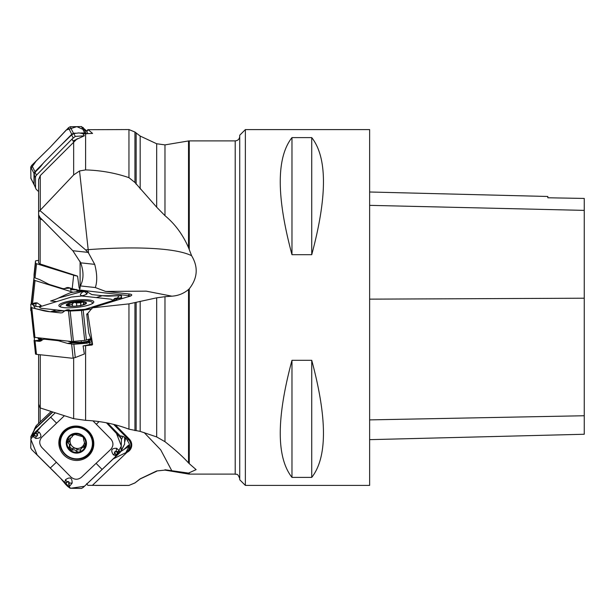 <?xml version="1.0" encoding="UTF-8"?>
<svg xmlns="http://www.w3.org/2000/svg" width="615" height="615" viewBox="0 0 615 615"><rect width="100%" height="100%" fill="white"/><g stroke="black" fill="none" stroke-linecap="round" stroke-linejoin="round"><path stroke-width="0.92" d="M124.607 442.223A14.683 14.283 -153.2 0 0 125.452 437.941M84.355 135.784L75.261 136.407L72.124 138.967L72.939 141.019L84.355 135.784L83.094 133.947L85.6 133.709L85.6 169.909L79.535 170.97L73.654 174.929L38.607 211.937L38.637 214.935L40.152 217.61L72.831 250.728L80.703 262.836L94.71 264.358L88.598 253.142L85.631 249.913L88.191 249.652C132.925 246.392 175.037 247.491 191.596 255.702L188.521 247.653C182.878 234.669 175.029 224.006 164.974 215.665L156.679 207.194L156.679 143.756L140.166 136.053L134.946 132.041L134.946 182.494L156.679 207.194M130.803 295.892L79.512 290.011L80.327 285.914C83.748 279.571 83.871 271.876 80.703 262.836M38.607 404.001L38.607 354.578L38.607 403.97L39.983 407.883L73.654 418.669L85.6 420.337C100.875 421.075 115.328 424.019 128.958 429.178L140.166 431.376L156.679 436.934L164.974 441.701C175.09 449.673 182.939 456.745 188.521 462.934L188.521 289.504C183.693 293.555 178.142 295.777 171.869 296.176L164.974 296.684L164.974 441.701M128.958 429.178L128.958 303.879L92.319 307.823L87.814 313.327L92.581 344.423L92.042 345.03L83.094 345.914A16.067 3.321 -6.1 0 0 89.813 344.392L92.112 343.677M34.317 337.45L34.417 340.772A3.39 0.7 -6.1 0 0 35.024 340.887L38.776 341.294A8.472 5.696 72.8 0 0 40.398 341.141A8.472 5.696 72.8 0 0 41.905 340.272A8.472 5.696 72.8 0 1 43.411 339.403A8.472 5.696 72.8 0 1 45.033 339.257L57.126 340.572A22.594 15.191 72.8 0 1 59.317 341.01L67.873 343.508L73.831 344.262L75.261 357.553L84.355 353.994L83.094 345.914M86.723 483.575L87.814 485.35L128.958 485.404L134.946 482.898L140.166 478.839L156.679 470.959L164.974 470.114L156.679 470.959M191.596 255.702C198.43 267.071 197.653 278.103 189.266 288.781L189.266 463.672L196.124 469.629L188.521 473.081L164.974 469.76M79.512 290.011L79.535 290.957L80.211 291.149M77.206 138.713L40.267 175.583L38.607 179.595L38.607 211.921M39.983 210.607L85.631 249.913M128.958 303.879L156.679 297.829L164.974 296.684M189.266 463.672L188.521 462.934M189.266 288.781L188.521 289.504M85.6 133.709L92.581 133.432L88.191 129.704A11.293 10.985 -26.8 0 1 86.761 131.487L87.853 133.655M38.607 261.813L38.637 263.028L40.152 263.981L77.567 276.135L79.174 288.097L80.104 288.397M42.666 220.132L40.152 218.848L38.637 216.111L38.614 213.236M85.6 169.909C100.875 170.386 115.328 172.969 128.958 177.666L134.946 182.494M88.191 129.704L128.958 129.557L134.946 132.041M38.607 260.422L36.47 260.652A3.39 0.7 6.1 0 0 35.501 261.037A3.39 0.7 6.1 0 0 35.501 261.052L35.555 263.135A3.39 0.7 6.1 0 0 36.554 263.735L73.654 275.22A10.732 2.222 6.1 0 0 77.567 276.135M77.944 290.119L78.482 290.526A1.691 0.6 -51.3 0 0 78.159 290.68L77.321 289.996M76.56 289.834L77.352 291.587M75.883 289.919L72.893 289.742A1.691 1.484 61.2 0 0 72.57 289.45L75.353 289.557A1.691 1.507 -174.4 0 1 75.883 289.919L76.352 289.388M79.535 290.388L73.408 289.019A10.732 2.222 -173.9 0 1 72.209 288.681L69.172 287.743A8.472 6.019 83.8 0 0 67.373 287.559A8.472 6.019 83.8 0 0 65.713 288.089A8.472 6.019 83.8 0 1 64.052 288.62A8.472 6.019 83.8 0 1 62.253 288.443L50.03 284.653A22.594 16.059 83.8 0 1 47.855 283.769L39.86 279.679L35.032 277.903L34.048 277.18L34.048 274.536M68.081 288.181L68.911 287.743L65.713 288.089M369.63 191.995L547.819 196.477L547.819 197.776L584.25 198.437L547.819 197.776M369.63 439.656L584.25 434.259L584.25 198.584M311.736 254.695L291.971 254.695L291.971 137.606L311.736 137.606C327.357 157.501 327.357 196.531 311.736 254.695L311.736 137.606M291.971 254.695C276.35 196.531 276.35 157.501 291.971 137.606M369.63 485.412L369.63 129.588L245.37 129.588L245.37 485.412L369.63 485.412M311.736 477.394L291.971 477.394L291.971 360.305L311.736 360.305C327.357 418.469 327.357 457.499 311.736 477.394L311.736 360.305M291.971 477.394C276.35 457.499 276.35 418.469 291.971 360.305M245.37 485.412L239.727 479.762L239.727 135.238L245.37 129.588M87.814 129.65L86.723 131.425A11.293 0.861 -135.5 0 1 86.761 131.487M72.939 141.019L74.207 141.319M72.124 138.967L36.47 175.198A3.39 3.298 153.2 0 0 35.501 177.566L35.555 187.337A3.39 3.298 153.2 0 0 36.554 189.651L38.607 191.596M35.901 188.767L34.048 184.346L34.417 173.176A3.39 3.298 -26.8 0 1 35.024 172.338L38.776 168.525A8.472 1.853 133.6 0 0 41.905 164.905A8.472 1.853 133.6 0 1 45.033 161.284L57.126 148.991A22.594 4.943 133.6 0 1 59.317 146.831L71.64 134.885L73.831 133.578L78.904 132.909L83.917 133.824M92.319 307.823L127.251 297.007A8.502 1.76 173.9 0 0 131.625 295.285A8.502 1.76 173.9 0 0 129.288 293.993L105.596 291.425L146.239 291.149L171.869 296.176M105.596 291.425L95.333 287.543C97.37 281.486 97.162 273.752 94.71 264.358M80.327 285.914L95.333 287.543M87.814 313.327L86.723 314.127A11.293 8.026 -83.8 0 1 86.761 314.396L88.737 332.8L91.912 341.848L92.173 344.246A11.293 2.337 173.9 0 1 92.581 344.423M92.042 345.03A10.732 2.222 -6.1 0 0 91.55 344.838L92.173 344.246L91.912 344.731M75.261 357.553L72.124 358.214L36.47 354.348A3.39 0.7 173.9 0 1 35.501 353.963A3.39 0.7 173.9 0 1 35.501 353.948L34.048 340.464M91.889 341.617A8.472 6.019 -83.8 0 1 90.805 342.094L88.176 341.809L81.833 342.955L73.439 343.009L67.942 341.133M73.831 344.262L86.73 343.239A16.067 3.321 -6.1 0 0 89.606 342.47L90.805 342.094M38.599 337.95L39.368 338.45A1.691 1.453 -69.9 0 1 38.438 339.096L37.892 337.873M39.767 338.073L39.368 338.45L41.928 339.38A1.691 1.453 -69.9 0 1 40.997 340.034L38.438 339.096M41.928 339.38L42.051 339.418A1.691 1.43 -76.7 0 1 41.12 340.087L34.286 340.718M72.063 341.571L74.346 342.209L81.272 342.363A1.691 0.784 -99.4 0 0 81.833 342.955M73.062 341.955A1.691 1.284 -69 0 1 72.078 342.716L67.419 343.401M73.346 342.032A1.691 1.23 -80.1 0 1 72.439 342.839L67.873 343.508M74.307 341.494L74.346 342.209A1.691 1.23 -80.1 0 1 73.439 343.009M81.188 340.795L81.272 342.363L85.9 341.594A1.691 0.784 -99.4 0 0 86.461 342.186L86.438 343.293M85.9 341.594L86.108 341.556A1.691 0.838 -103.1 0 0 86.761 342.14L86.73 343.239M86.108 341.556L87.53 341.225A1.691 0.838 -103.1 0 0 88.176 341.809L89.552 341.233A1.691 1.053 -122.6 0 1 88.652 340.772L89.29 339.542A1.691 1.245 -161.8 0 0 90.789 339.749L89.552 341.233M91.112 338.596L90.928 339.365A1.691 1.222 12.7 0 1 89.375 339.226L89.398 339.126M91.543 339.434L90.789 339.749M69.211 306.308L67.289 304.494L71.401 304.748L73.984 302.419L76.468 302.888L76.837 305.993M76.468 302.888L76.806 306.001M80.588 305.747L78.758 305.74A9.471 1.96 173.9 0 1 69.672 306.147A9.471 1.96 173.9 0 1 67.681 305.732A9.471 1.96 173.9 0 1 67.289 304.494A9.471 1.96 173.9 0 1 73.984 302.419A9.471 1.96 173.9 0 1 83.063 302.003A9.471 1.96 173.9 0 1 85.447 303.664L83.509 304.194L83.732 303.026L83.063 302.003L80.673 302.695L80.957 305.324M80.673 302.695L76.506 302.964M69.172 304.51L69.341 306.109M69.672 306.147L69.126 306.27M83.732 303.026L84.017 302.38M85.447 303.664A9.471 1.96 173.9 0 1 85.208 303.848A9.471 1.96 173.9 0 1 78.758 305.74M91.72 303.918A16.098 3.329 -6.1 0 0 92.419 302.795A16.098 3.329 -6.1 0 0 76.06 301.204A16.098 3.329 -6.1 0 0 60.408 306.232A16.098 3.329 -6.1 0 0 61.331 307.185M92.319 485.443L128.581 450.833A7.057 1.545 46.4 0 0 128.435 450.234L125.883 452.632L112.776 459.113M144.125 432.537L160.7 449.842L171.869 470.875M113.66 424.419L128.604 439.602A11.293 0.861 135.5 0 1 129.288 439.072L115.282 424.834M129.288 439.072A8.502 8.272 26.8 0 1 127.251 452.225M107.556 423.028L120.263 435.95C123.346 436.05 125.729 437.519 127.405 440.371L127.805 441.301C129.973 444.191 130.188 447.166 128.435 450.234L128.712 449.734M127.405 440.371A7.057 0.538 -44.5 0 1 128.604 439.602C131.672 443.384 131.664 447.12 128.581 450.833M120.978 451.441L127.935 446.851L128.128 445.514L129.273 444.899A6.496 6.319 -153.2 0 0 129.496 444.776M52.506 411.973L50.03 414.326A22.594 1.714 135.5 0 1 47.855 416.37L34.386 429.232L35.901 426.233A3.39 3.298 26.8 0 1 36.554 425.349L51.099 411.52M34.386 429.232L34.063 430.331M124.607 441.947L125.214 437.742M84.355 437.726L83.509 439.394L85.447 445.829L83.686 447.389L81.98 447.782L80.811 449.15L82.395 446.528A7.288 7.088 -153.2 0 0 84.386 442.992M83.586 447.351L84.447 445.644L82.395 446.528A7.288 7.088 26.8 0 1 70.671 438.318M72.662 435.766A7.288 7.088 26.8 0 1 76.137 434.282M81.964 435.989A7.288 7.088 26.8 0 1 83.917 438.587M73.185 434.444L72.155 436.773L72.324 435.043M68.142 439.002L70.287 443L70.241 444.968L69.395 446.644L69.487 444.576L68.019 442.831L67.496 439.956M69.656 446.121C70.648 448.151 71.77 448.927 73.024 448.443M80.811 449.15L80.45 451.256L78.758 452.194L76.391 451.333L74.584 449.757L72.178 450.111L73.131 448.312L75.384 448.181L77.259 449.611L80.557 450.049M84.447 445.644L85.523 445.514M72.87 434.605L72.27 435.789L73.984 434.175L83.063 436.819A9.471 9.21 26.8 0 1 85.447 445.829L85.239 446.405M72.178 450.111L69.672 449.55A9.471 9.21 26.8 0 1 67.289 440.54L72.155 436.773M85.447 445.829A9.471 9.21 26.8 0 1 69.672 449.55L69.395 446.644M68.019 442.831L68.888 441.116M76.391 451.333L77.259 449.611M68.765 447.451L69.126 447.005M83.686 447.389L84.555 445.675M84.032 438.441L83.655 439.187L84.047 438.503M67.289 440.54A9.471 9.21 26.8 0 1 83.063 436.819L83.732 439.125L84.032 438.795M87.668 454.531A16.098 15.659 -153.2 0 0 90.782 450.357A16.098 15.659 -153.2 0 0 83.479 429.116A16.098 15.659 -153.2 0 0 62.046 435.835A16.098 15.659 -153.2 0 0 67.058 455.669A16.098 15.659 -153.2 0 0 87.668 454.531M90.782 450.357L91.205 449.511A16.098 15.659 -153.2 0 0 83.901 428.278A16.098 15.659 -153.2 0 0 62.476 434.99L62.046 435.835M73.047 292.248L35.047 280.517L34.033 280.056L33.971 277.703L34.97 277.45M30.75 307.677L30.75 310.613L31.765 311.105M52.798 412.065L35.047 428.939L34.033 430.592M121.147 451.156L124.599 444.115L124.637 437.303M68.565 484.343L68.811 482.998A0.953 0.922 -153.2 0 0 67.219 482.137L65.49 479.7L64.652 483.229L66.251 482.537L65.467 484.197L60.777 478.508L31.765 449.68L30.75 448.012L30.988 436.412M30.75 437.088L34.786 432.576L32.595 434.659L32.103 435.927L35.793 438.441C41.159 438.326 42.274 436.204 39.137 432.068L35.701 431.653L55.212 412.842L41.92 425.472L30.75 439.133L37.123 454.877L56.157 473.811M64.391 415.755L41.805 437.234C39.076 440.548 39.06 443.938 41.751 447.389L70.979 477.094C74.415 479.854 77.859 479.946 81.311 477.371L110.861 449.273C113.591 445.952 113.614 442.569 110.915 439.118L92.934 420.845M34.786 432.576L35.701 431.653L36.493 433.391L35.424 432.929L33.318 435.074L34.671 435.989L33.218 435.113M34.717 435.666L36.093 435.943A0.953 0.922 -153.2 0 0 36.938 434.39L36.493 433.391L35.424 432.929M63.906 455.069A17.581 17.097 26.8 0 1 68.219 427.84A17.581 17.097 26.8 0 1 88.768 431.43A17.581 17.097 26.8 0 1 93.549 440.648A17.581 17.097 26.8 0 1 84.363 458.705A17.581 17.097 26.8 0 1 63.906 455.069M117.304 452.125L117.38 451.748L118.703 452.717L115.928 451.848A0.953 0.922 -153.2 0 0 115.082 453.393L113.337 454.823L116.443 455.884L83.194 487.464L81.464 488.441L70.164 488.256L67.627 486.396L65.767 483.582M65.467 484.197L67.627 486.396L69.08 486.865L72.14 483.106C72.193 477.732 69.979 476.602 65.49 479.7M60.824 478.555L70.633 488.264L84.416 486.28L115.236 456.891L121.363 446.052L116.45 433.421L106.441 422.805L120.463 437.696L121.439 439.441L121.078 451.279M124.599 444.115L120.294 452.271L117.265 455.154L119.456 453.071L120.04 451.61L116.742 448.327C111.569 448.066 110.431 450.234 113.337 454.823M117.265 455.154L116.443 455.884L115.558 454.339L116.604 454.854L118.703 452.717L118.933 453.094L118.803 452.678M115.928 451.848L116.004 451.471A1.315 1.276 26.8 0 0 114.844 453.616L116.604 454.854M68.811 482.998L69.18 483.036A1.315 1.276 26.8 0 0 66.974 481.845L65.936 483.621L67.988 485.712L67.604 485.912L68.034 485.804M64.652 310.952L62.369 312.712L60.777 312.92L50.376 311.79C43.411 311.044 43.434 310.567 34.763 308.507L30.75 307.315L33.971 337.297L71.747 341.548L84.686 340.441L91.343 338.527M31.765 307.754L32.503 307.938L31.765 307.754L34.97 337.55M33.971 337.297L30.75 304.387L34.894 302.895M34.717 303.433L33.218 303.487A0.561 0.507 -69.4 0 1 33.318 303.456L36.938 302.926A0.561 0.4 -83.8 0 1 37.208 302.972L41.159 305.547L38.768 306.716L35.793 306.439L32.103 304.394L32.595 303.602L34.94 302.888L32.595 303.602M52.413 300.42L50.661 300.966C57.695 298.798 57.579 298.337 66.097 294.524L70.725 292.602L81.903 290.887L87.63 291.871M112.914 300.112L110.915 299.174L81.687 296L71.363 297.045L41.805 306.193C39.076 307.193 39.06 307.915 41.751 308.361L64.736 310.859M36.116 302.834L33.218 303.487M36.454 302.872A0.561 0.4 96.2 0 0 36.224 302.849L34.786 302.926M36.093 303.341L37.53 303.057L34.94 302.888M63.906 307.615A17.581 3.636 173.9 0 1 58.879 305.755A17.581 3.636 173.9 0 1 69.272 301.15A17.581 3.636 173.9 0 1 88.768 299.92A17.581 3.636 173.9 0 1 93.818 301.996A17.581 3.636 173.9 0 1 82.917 306.478A17.581 3.636 173.9 0 1 63.906 307.615M81.311 310.483L112.245 300.773M56.365 309.945L50.376 311.79L91.973 308.83L81.464 310.46L70.164 311.029L65.782 310.444L67.627 310.836M83.456 291.349A0.561 0.538 -141.4 0 0 83.117 291.495L84.032 290.995L83.21 291.664L85.07 291.825L86.976 293.993L87.491 291.718L85.793 291.602L86.254 291.233A0.561 0.546 -142.6 0 0 86.085 291.218L91.889 294.585L102.29 295.715C109.255 296.484 109.132 295.992 117.557 295.784L121.439 295.746L121.316 297.529L117.096 298.721L120.04 298.275M102.105 295.7L118.956 295.73L115.812 300.55L116.443 299.574L113.337 301.289L111.469 301.611L114.867 298.383M118.265 298.014L118.803 298.021A0.561 0.507 110.6 0 0 118.703 298.029L115.974 298.144M119.833 298.075L114.498 298.552L114.844 298.775L113.337 301.289M117.265 298.859L116.443 299.574L115.558 298.852L118.803 298.021M115.928 298.144L115.082 298.567A0.561 0.4 96.2 0 0 114.844 298.775L115.558 298.852A0.561 0.4 -83.8 0 1 115.797 298.644L116.604 298.736M86.584 291.187L84.416 290.949L86.254 291.233M86.976 293.993C82.725 296.153 80.534 296.238 80.388 294.254L83.071 291.425L84.416 290.949M83.21 291.664A0.561 0.538 -141.4 0 0 82.864 291.81L85.793 291.602L86.085 291.218L83.994 290.987M66.282 310.106L65.767 310.306A0.561 0.546 37.4 0 1 65.936 310.275L68.565 310.144A0.561 0.538 38.6 0 1 68.934 310.252L68.034 310.521M66.112 310.168L67.012 309.883M34.048 184.554L33.971 173.361L34.97 171.647L43.196 163.29M80.627 133.04L84.686 132.932L86.4 133.87M60.478 145.724L71.747 134.27L73.446 133.24L75.499 133.178M31.765 165.32L30.75 166.988L30.927 178.465L30.75 168.764L36.154 161.053L50.376 147.062L31.765 165.32L34.97 171.647M68.457 127.774L50.376 147.062L66.212 130.042L76.837 126.636L86.938 131.156L81.464 126.559L70.164 126.744L68.457 127.774L71.747 134.27M50.376 311.79L35.263 308.63L32.549 303.618L35.047 280.517M56.403 298.99L57.218 298.621M58.494 298.037L84.37 290.941M38.637 423.374L38.637 404.539M40.152 407.953L40.152 421.928M123.569 449.849L128.128 445.514M80.104 287.958L80.104 261.437M40.267 354.755L40.267 407.991M73.654 418.669L73.654 357.961M85.6 345.692L85.6 420.337M156.679 471.244L140.166 478.947L134.946 482.96L128.958 485.404M164.974 470.114L188.521 474.05L188.521 473.081M189.266 473.058L189.266 474.111L188.521 474.05M38.607 211.937L38.607 179.626M40.267 175.583L40.267 210.276M79.535 170.97L88.191 249.652A28.236 0.769 -95.8 0 1 88.598 253.142M73.654 174.929L73.654 141.85M134.946 430.631L134.946 302.703M136.146 430.677L136.146 302.319M140.166 431.376L140.166 301.281M156.679 436.934L156.679 297.829M40.152 218.848L40.152 263.981M38.637 263.028L38.637 216.111M128.958 177.666L128.958 129.557M136.146 184.239L136.146 133.24M140.166 188.974L140.166 136.053M156.679 143.756L164.974 144.886L164.974 215.665M188.521 247.653L188.521 140.95L164.974 144.886M239.727 478.631C237.39 472.312 236.291 474.926 235.207 474.111L235.207 140.889L189.266 140.889L189.266 249.429M34.048 274.59L35.501 261.052M34.048 277.18L35.555 263.135M35.032 277.903L36.554 263.735M72.209 288.681L73.654 275.22M70.648 290.295L70.556 288.174M70.402 288.12L67.035 288.297M71.394 288.435L71.471 290.057L72.57 289.45M584.25 210.384L369.63 205.349M584.25 298.214L369.63 299.144M584.25 415.748L369.63 419.884M71.64 134.885L73.139 137.845M35.024 172.338L36.47 175.198M34.048 174.691L35.501 177.566M34.048 184.346L35.555 187.337M73.831 133.578L75.261 136.407M72.831 250.728L87.876 252.365M129.288 293.993A11.293 8.026 96.2 0 1 128.604 295.346A7.057 5.02 -83.8 0 1 128.374 296.745M88.191 314.626A11.293 2.337 -6.1 0 0 86.761 314.396M71.64 344.108L73.139 358.061M35.024 340.887L36.47 354.348M89.606 342.47L89.813 344.392M44.265 339.142L44.764 338.619M42.051 339.418L42.881 339.611M41.905 340.272L34.417 340.772M38.776 341.294L41.82 340.349M45.033 339.257L46.494 338.804M57.126 340.572L58.586 340.118M87.53 341.225L88.652 340.772L88.383 339.442M59.317 341.01L61.269 340.41M80.603 302.78L80.88 305.34M69.287 304.563L69.457 306.124M72.332 303.902L72.585 306.27M83.479 304.848A10.163 2.099 -6.1 0 0 79.035 301.765A10.163 2.099 -6.1 0 0 66.589 305.617A10.163 2.099 -6.1 0 0 83.479 304.848M129.588 445.452A7.057 6.865 26.8 0 1 129.488 445.506L125.883 452.632M129.273 444.899L129.488 445.506L126.336 448.058M128.151 446.598L127.482 447.236M35.032 428.363L36.554 425.349M39.86 423.804L40.044 424.196M39.591 424.619L39.406 424.227M72.301 435.881L72.977 434.544M68.134 442.854L68.995 441.147M76.36 451.21L77.229 449.504M72.27 450.019L73.131 448.312M83.479 450.411A10.163 9.886 -153.2 0 0 79.035 433.652A10.163 9.886 -153.2 0 0 66.589 445.491A10.163 9.886 -153.2 0 0 83.479 450.411M68.819 447.313A11.401 11.085 -153.2 0 0 72.147 450.172M30.75 310.613L30.927 308.968M31.457 304.01L34.033 280.056M31.127 304.164L33.971 277.703L31.127 304.164M50.661 417.162L56.588 423.182M56.365 462.242L50.376 467.938M36.093 435.943L32.103 435.927M39.137 432.068L37.208 434.121A1.315 1.276 26.8 0 1 36.047 436.266L35.793 438.441M36.938 434.39L36.224 433.667M31.765 435.443L35.047 428.939M102.005 469.345L96.086 463.326M96.301 424.265L99.13 421.575M115.082 453.393L115.797 454.124M116.742 448.327L116.004 451.471L120.04 451.61M121.439 439.441L122.969 436.412M120.463 437.696L121.324 435.989M67.219 482.137L66.497 482.821M72.14 483.106L69.18 483.036L69.08 486.865M93.495 440.325A17.097 16.628 26.8 0 1 81.242 458.752A17.097 16.628 26.8 0 1 60.947 448.489A17.097 16.628 26.8 0 1 68.519 427.702M61.308 437.565A16.251 15.813 26.8 0 1 88.36 431.269A16.251 15.813 26.8 0 1 89.828 451.979M50.661 300.966L56.588 301.619M36.938 302.926L36.224 302.849M35.793 306.439L36.047 303.556L32.103 304.394M68.457 310.959L71.747 341.548M97.877 306.101L96.086 305.909M96.301 297.583L102.29 295.715M115.082 298.567L115.797 298.644M121.316 297.529L121.455 298.805M121.439 295.746L121.755 298.713L121.439 295.746M83.194 310.26L86.4 340.057M120.294 297.952L120.425 299.121M84.801 291.671L85.523 291.449M80.388 294.254L83.071 291.425M68.565 310.144L68.811 309.829A0.561 0.538 38.6 0 1 69.18 309.937L69.049 311.036M68.757 309.722L70.687 310.998M68.811 309.829L67.112 309.829L69.149 309.814L71.002 310.982M67.219 309.814L66.497 310.045M70.164 311.029L73.446 341.579M81.464 310.46L84.686 340.441M30.75 177.912L34.033 184.408M30.75 166.988L33.971 173.361M83.194 127.536L86.308 133.686M70.164 126.744L73.446 133.24M81.464 126.559L84.686 132.932M128.958 485.443L95.325 485.443M189.266 140.889L188.521 140.95M34.048 274.567L35.501 261.037M64.052 288.62L67.796 288.212M235.207 140.889C237.951 140.62 239.458 139.113 239.727 136.369M235.207 474.111L189.266 474.111M34.048 340.433L35.501 353.963M43.411 339.403L45.648 338.711M72.339 303.764L72.608 306.27M83.44 304.648L83.363 303.91M92.496 303.503L92.419 302.795M60.485 306.939L60.408 306.232M30.919 436.55L34.202 430.054M65.905 310.221L65.105 310.621M30.919 178.45L34.202 184.946"/></g></svg>
